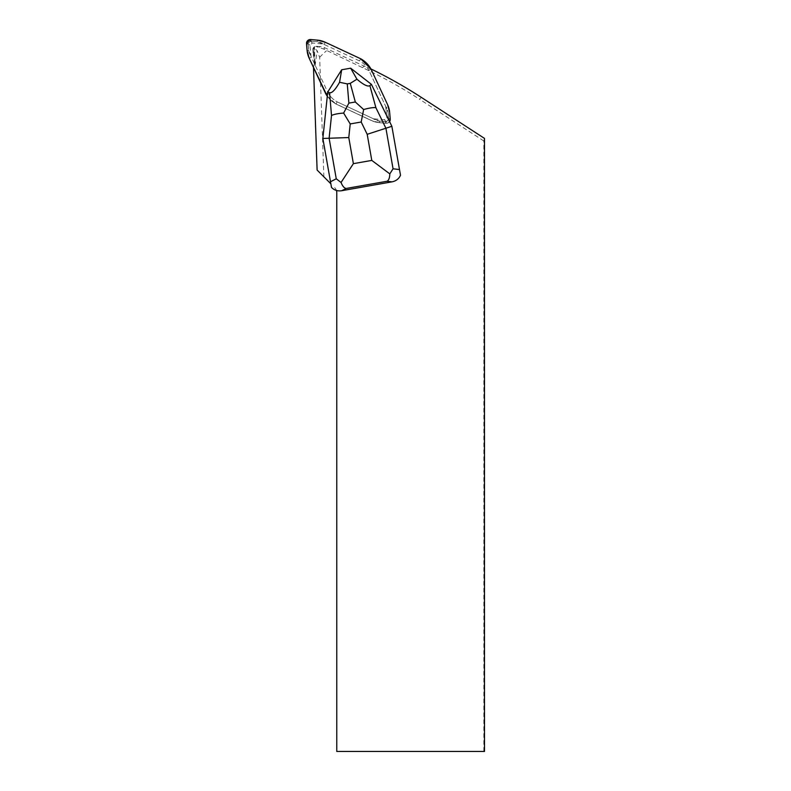 <?xml version="1.0" encoding="UTF-8"?>
<svg xmlns="http://www.w3.org/2000/svg" width="791" height="791" viewBox="0 0 791 791"><rect width="100%" height="100%" fill="white"/><g stroke="black" fill="none" stroke-linecap="round" stroke-linejoin="round"><path stroke-width="0.59" stroke-dasharray="3.96 2.97" d="M313.404 55.419L314.373 48.211L313.216 54.431A4.835 4.667 -82.4 0 0 313.404 55.419A39.619 38.304 -82.4 0 1 315.105 65.693L314.442 46.837L313.79 47.331A3.273 3.273 0 0 1 315.866 46.402L320.137 46.531A14.02 14.011 -45 0 1 324.834 47.796L364.117 66.118A467.194 467.125 -45 0 1 367.103 67.522L370.831 68.896A25.717 25.717 0 0 1 370.959 69.124L387.491 104.57A23.325 23.325 0 0 1 389.587 112.391L390.141 118.69A9.314 9.314 0 0 1 390.171 119.5A3.708 3.708 0 0 1 386.463 123.198A9.304 9.304 0 0 1 385.652 123.159L379.354 122.615A23.315 23.315 0 0 1 371.533 120.519L336.096 103.987A25.698 25.698 0 0 1 327.306 96.136L322.857 138.465L331.488 187.378M400.493 175.216L391.861 126.293L371.414 84.36L350.69 68.174L341.663 69.766L327.731 92.063L327.306 96.156A25.717 25.717 0 0 1 325.783 93.694L313.503 67.492M317.112 170.055L330.856 183.799M484.488 138.395L483.845 140.986L483.845 751.45L336.768 751.45L336.768 192.618A7.01 7.01 0 0 0 334.712 187.665A7.01 7.01 0 0 1 336.422 190.443M313.493 67.334L314.363 63.537L327.919 92.616A23.325 23.325 0 0 0 337.164 101.861L372.541 118.363A20.932 20.932 0 0 0 373.5 118.779L384.416 119.807L386.769 117.454L388.608 119.303A1.404 0.821 -176.4 0 1 388.638 119.401A1.404 0.821 3.6 0 0 388.608 119.303L386.463 121.676L388.638 119.5L386.769 117.454L385.741 106.538C386.651 107.25 387.432 109.247 388.074 112.53C387.432 109.247 386.651 107.25 385.741 106.538A20.932 20.932 0 0 0 385.326 105.579L368.824 70.201L370.959 69.124M336.096 103.987L337.164 101.861A23.325 23.325 0 0 1 327.919 92.616L325.783 93.694M325.734 93.724L327.919 92.616L311.427 57.239A20.932 20.932 0 0 1 311.011 56.28L309.983 45.364L312.326 43.021L323.242 44.049A20.932 20.932 0 0 1 324.201 44.464L359.579 60.956A23.325 23.325 0 0 1 368.824 70.201L385.326 105.579A20.932 20.932 0 0 1 385.741 106.538L388.055 112.53L385.85 106.993L386.769 117.454L384.416 119.807L373.955 118.887L379.492 121.092L373.5 118.779C374.212 119.688 376.209 120.469 379.492 121.112L386.463 121.676L388.608 119.54L386.364 121.676A1.404 0.821 86.4 0 1 386.265 121.646L384.416 119.807L386.265 121.646A1.404 0.821 -93.6 0 0 386.364 121.676L385.781 121.666L385.652 123.159M317.29 46.283A51.385 51.385 0 0 1 315.866 46.402L323.618 49.012L362.575 67.66A467.194 467.125 -45 0 1 419.566 99.251L421.395 97.422M314.076 47.994L313.711 47.411L315.006 46.58M313.711 47.411L312.821 49.447A3.273 3.273 0 0 1 314.442 46.837M314.363 63.537L313.79 47.331M323.875 176.818L319.663 57.338L317.102 50.664L314.373 48.211M319.663 57.338A70.597 70.073 45 0 1 326.456 50.812M483.845 140.986L419.566 99.251M391.96 181.851L341.761 190.7M483.845 751.45L484.488 751.45M312.801 49.695A51.385 51.385 0 0 0 312.821 49.447L313.216 54.431M371.019 69.094L368.824 70.201A23.325 23.325 0 0 0 367.103 67.522M389.587 121.616A3.767 3.767 0 0 1 386.463 123.267A9.373 9.373 0 0 1 385.642 123.238L379.354 122.684A23.394 23.394 0 0 1 371.503 120.588L336.056 104.056A25.777 25.777 0 0 1 327.296 96.245L336.056 104.056L371.503 120.588L379.354 122.684L385.642 123.238L389.617 121.685M379.354 122.684L379.492 121.112C376.209 120.469 374.212 119.688 373.5 118.779A20.932 20.932 0 0 1 372.541 118.363L337.164 101.861L336.056 104.056M310.25 41.172L308.104 43.317L310.962 41.181L317.26 41.725L322.797 43.94M312.326 43.021L310.477 41.172A1.404 0.821 -93.6 0 0 310.379 41.142L310.28 39.55M310.903 55.835L308.688 50.298L308.134 43.515L309.983 45.364M306.512 43.317L308.104 43.416A1.404 0.821 3.6 0 0 308.134 43.515L308.134 43.287M308.104 43.416L308.668 50.298C309.321 53.57 310.102 55.568 311.011 56.28M359.579 60.956L360.686 58.771M323.242 44.049C322.53 43.139 320.533 42.358 317.26 41.705L310.379 41.142M385.642 123.238L386.265 121.646L379.492 121.112L379.354 122.615M315.105 65.693L317.102 50.664M323.618 49.012L324.834 47.796M364.117 66.118L362.575 67.66M320.137 46.531L319.327 47.341M390.2 118.68L388.608 119.303L388.074 112.53L388.628 118.818L390.141 118.69M385.781 121.646L379.492 121.092L385.781 121.666M388.608 118.818L388.055 112.53L388.628 118.818M306.552 44.138L308.144 43.999M307.096 50.436L308.668 50.298M309.202 58.277L311.427 57.239M310.962 41.181L311.1 39.59M317.26 41.705L317.399 40.133M324.201 44.464L325.239 42.239"/><path stroke-width="1.19" d="M330.856 183.799L317.112 170.055L313.503 67.492M400.493 175.216A11.667 10.748 -173.1 0 1 391.96 181.851L387.046 181.258C388.796 180.289 389.716 177.827 389.815 173.882L371.79 160.405L367.192 134.312L385.909 128.231L393.058 168.79L399.495 169.571L400.493 175.216A11.667 10.748 -173.1 0 1 391.96 181.851L341.761 190.7A11.667 10.748 -26.9 0 1 331.488 187.378L322.857 138.465L348.782 137.555L353.389 163.658L341.059 182.474C342.503 186.152 344.214 188.149 346.181 188.466L341.761 190.7A11.667 10.748 -26.9 0 1 336.422 190.443A7.01 7.01 0 0 1 336.768 192.618L336.768 751.45L484.488 751.45L484.488 138.395L421.395 97.422A467.194 467.125 -45 0 0 370.93 68.936M399.495 169.571L391.861 126.293L371.414 84.36L369.881 85.596L375.873 107.655L385.909 128.231L391.861 126.293M322.857 138.465L327.731 92.063L341.663 69.766L350.67 68.184L356.939 79.209C363.573 84.855 367.884 86.99 369.881 85.596M371.414 84.36L350.67 68.184M341.059 182.474L336.264 178.806L329.115 138.247L331.508 115.476L329.59 92.705C331.943 93.328 335.275 89.848 339.566 82.274L341.692 69.766M329.59 92.705L327.731 92.063M356.939 79.209L350.275 83.362L347.259 83.895L339.566 82.274M393.058 168.79L389.815 173.882M363.652 109.534L361.19 122.012L350.215 123.94L343.63 113.064L348.88 103.127L355.327 101.99L363.652 109.534C369.061 108.011 373.134 107.388 375.873 107.655M331.508 115.476C333.99 114.29 338.024 113.489 343.63 113.064M336.422 190.443A11.667 10.748 -26.9 0 1 331.488 187.378M389.617 121.685L390.23 119.5L389.647 112.391L387.55 104.541L371.019 69.094L360.686 58.771L325.239 42.239L317.399 40.133L310.28 39.55L306.512 43.317L307.096 50.436L309.202 58.277L327.296 96.255A25.777 25.777 0 0 1 325.734 93.724L309.202 58.277A23.394 23.394 0 0 1 307.096 50.436L306.552 44.138A9.373 9.373 0 0 1 306.512 43.317A3.767 3.767 0 0 1 310.28 39.55A9.373 9.373 0 0 1 311.1 39.59L317.399 40.133A23.394 23.394 0 0 1 325.239 42.239L360.686 58.771A25.777 25.777 0 0 1 371.019 69.094L387.55 104.541A23.394 23.394 0 0 1 389.647 112.391L390.2 118.68A9.373 9.373 0 0 1 390.23 119.5A3.767 3.767 0 0 1 389.587 121.616M367.192 134.312L361.19 122.012M350.215 123.94L348.782 137.555M353.389 163.658L371.79 160.405M387.046 181.258L346.181 188.466M330.49 181.742L336.264 178.806M355.327 101.99L350.275 83.362M347.259 83.895L348.88 103.127"/></g></svg>
